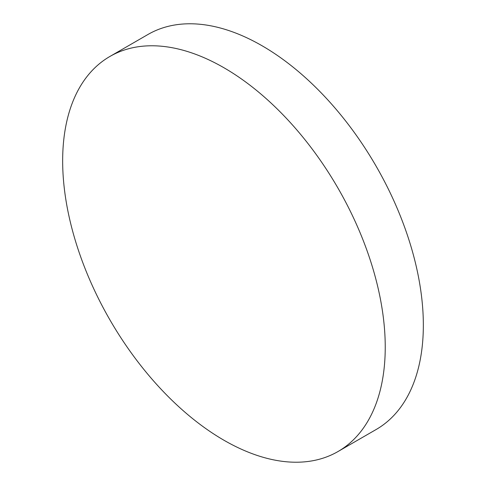 <?xml version="1.0" encoding="UTF-8"?>
<svg xmlns="http://www.w3.org/2000/svg" width="486" height="486" viewBox="0 0 486 486"><rect width="100%" height="100%" fill="white"/><g stroke="black" fill="none" stroke-linecap="round" stroke-linejoin="round"><path stroke-width="0.73" d="M223.949 67.754A228.098 131.694 60 0 1 372.962 268.758A228.098 131.694 60 0 1 338.001 451.537A228.098 131.694 60 0 1 223.949 440.243A228.098 131.694 60 0 1 74.935 239.24A228.098 131.694 60 0 1 109.903 56.461A228.098 131.694 60 0 1 223.949 67.754M109.903 56.461L147.999 34.463A228.098 131.694 60 0 1 262.051 45.757A228.098 131.694 60 0 1 411.065 246.76A228.098 131.694 60 0 1 376.097 429.539L338.001 451.537"/></g></svg>
